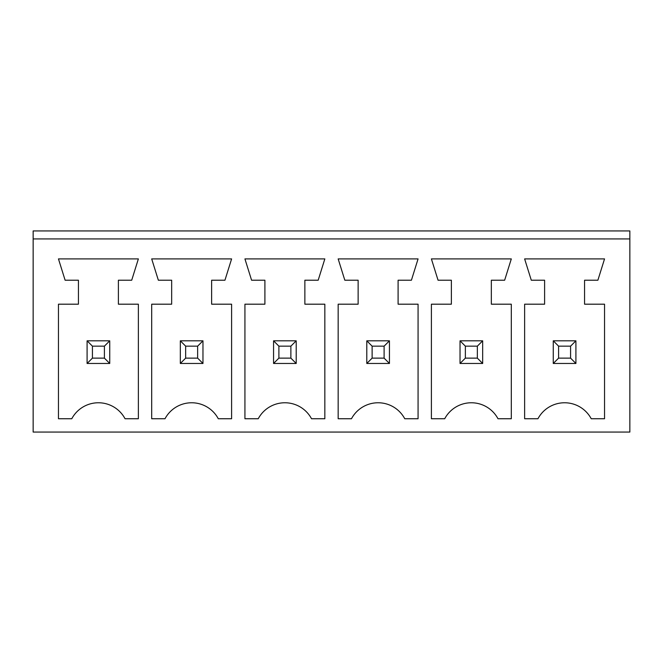 <?xml version="1.0" encoding="UTF-8"?>
<svg xmlns="http://www.w3.org/2000/svg" width="663" height="663" viewBox="0 0 663 663"><rect width="100%" height="100%" fill="white"/><g stroke="black" fill="none" stroke-linecap="round" stroke-linejoin="round"><path stroke-width="0.99" d="M33.15 432.061L629.85 432.061L629.85 238.929L33.15 238.929L33.15 432.061M629.85 238.929L629.85 230.939L33.15 230.939L33.15 238.929M604.54 418.743L591.222 418.743A30.191 30.191 0 0 0 537.95 418.743L524.632 418.743L524.632 304.193L544.605 304.193L544.605 280.217L531.287 280.217L524.632 258.91L604.54 258.91L597.885 280.217L584.567 280.217L584.567 304.193L604.54 304.193L604.54 418.743M511.306 418.743L497.988 418.743A30.191 30.191 0 0 0 444.716 418.743L431.398 418.743L431.398 304.193L451.37 304.193L451.37 280.217L438.052 280.217L431.398 258.91L511.306 258.91L504.651 280.217L491.333 280.217L491.333 304.193L511.306 304.193L511.306 418.743M418.071 304.193L418.071 418.743L404.753 418.743A30.191 30.191 0 0 0 351.481 418.743L338.163 418.743L338.163 304.193L358.136 304.193L358.136 280.217L344.818 280.217L338.163 258.91L418.071 258.91L411.416 280.217L398.098 280.217L398.098 304.193L418.071 304.193M224.948 280.217L211.63 280.217L211.63 304.193L231.602 304.193L231.602 418.743L218.284 418.743A30.191 30.191 0 0 0 165.012 418.743L151.694 418.743L151.694 304.193L171.667 304.193L171.667 280.217L158.349 280.217L151.694 258.91L231.602 258.91L224.948 280.217M258.247 418.743L244.929 418.743L244.929 304.193L264.902 304.193L264.902 280.217L251.584 280.217L244.929 258.91L324.837 258.91L318.182 280.217L304.864 280.217L304.864 304.193L324.837 304.193L324.837 418.743L311.519 418.743A30.191 30.191 0 0 0 258.247 418.743M118.395 304.193L138.368 304.193L138.368 418.743L125.05 418.743A30.191 30.191 0 0 0 71.778 418.743L58.46 418.743L58.46 304.193L78.433 304.193L78.433 280.217L65.115 280.217L58.46 258.91L138.368 258.91L131.713 280.217L118.395 280.217L118.395 304.193M553.265 340.823L575.907 340.823L575.907 363.465L553.265 363.465L553.265 340.823L558.594 346.152L570.578 346.152L570.578 358.136L575.907 363.465M482.672 340.823L460.031 340.823L460.031 363.465L482.672 363.465L482.672 340.823L477.343 346.152L477.343 358.136L482.672 363.465M366.796 340.823L389.438 340.823L389.438 363.465L366.796 363.465L366.796 340.823L372.125 346.152L384.109 346.152L384.109 358.136L389.438 363.465M202.969 340.823L202.969 363.465L180.328 363.465L180.328 340.823L202.969 340.823L197.64 346.152L197.64 358.136L202.969 363.465M296.204 340.823L273.562 340.823L273.562 363.465L296.204 363.465L296.204 340.823L290.875 346.152L290.875 358.136L296.204 363.465M109.735 340.823L87.093 340.823L87.093 363.465L109.735 363.465L109.735 340.823L104.406 346.152L104.406 358.136L109.735 363.465M575.907 340.823L570.578 346.152M558.594 346.152L558.594 358.136L553.265 363.465M558.594 358.136L570.578 358.136M460.031 340.823L465.36 346.152L465.36 358.136L460.031 363.465M465.36 358.136L477.343 358.136M465.36 346.152L477.343 346.152M389.438 340.823L384.109 346.152M372.125 346.152L372.125 358.136L366.796 363.465M372.125 358.136L384.109 358.136M180.328 340.823L185.657 346.152L197.64 346.152M185.657 346.152L185.657 358.136L180.328 363.465M185.657 358.136L197.64 358.136M273.562 340.823L278.891 346.152L278.891 358.136L273.562 363.465M278.891 358.136L290.875 358.136M278.891 346.152L290.875 346.152M87.093 340.823L92.422 346.152L92.422 358.136L87.093 363.465M92.422 358.136L104.406 358.136M92.422 346.152L104.406 346.152"/></g></svg>
